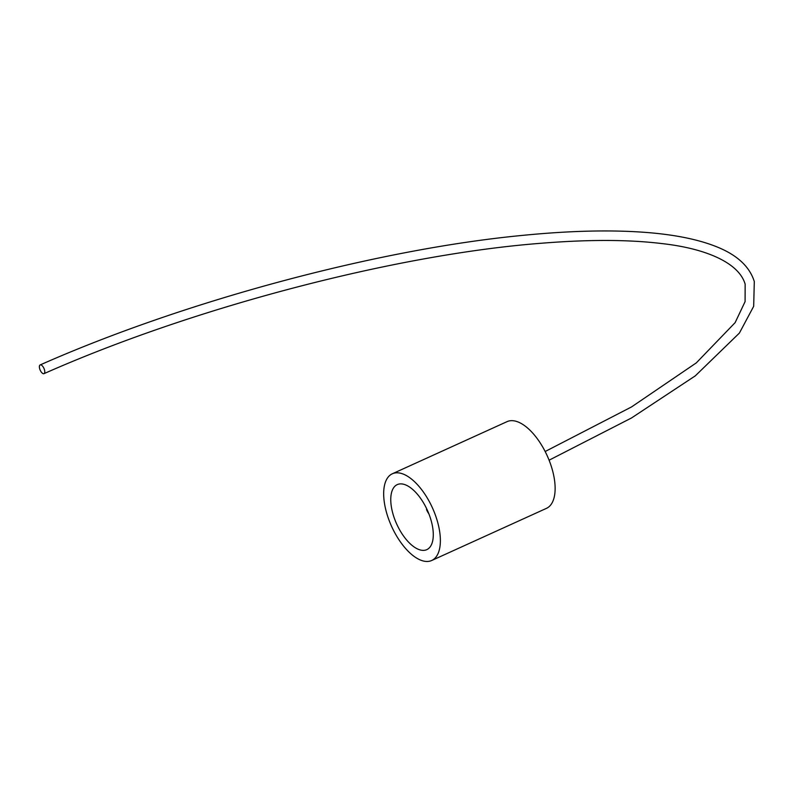 <?xml version="1.0" encoding="UTF-8"?>
<svg xmlns="http://www.w3.org/2000/svg" width="794" height="794" viewBox="0 0 794 794"><rect width="100%" height="100%" fill="white"/><g stroke="black" fill="none" stroke-linecap="round" stroke-linejoin="round"><path stroke-width="1.19" d="M44.464 369.766A4.764 2.084 -113.7 0 0 40.166 364.932A4.764 2.084 -113.7 0 0 39.7 368.823A4.764 2.084 -113.7 0 0 43.998 373.656A4.764 2.084 -113.7 0 0 44.464 369.766M428.859 513.797A9.528 4.486 65.6 0 1 426.497 509.51L427.063 509.599M402.459 484.012A35.72 16.813 65.6 0 1 429.375 515.137A35.72 16.813 65.6 0 1 426.795 549.646A35.72 16.813 65.6 0 1 421.574 550.242A35.72 16.813 65.6 0 1 394.668 519.117A35.72 16.813 65.6 0 1 397.248 484.618A35.72 16.813 65.6 0 1 402.459 484.012M424.76 561.289A47.62 22.421 65.6 0 1 388.881 519.782A47.62 22.421 65.6 0 1 392.325 473.78A47.62 22.421 65.6 0 1 399.273 472.976A47.62 22.421 65.6 0 1 435.162 514.482A47.62 22.421 65.6 0 1 431.718 560.485A47.62 22.421 65.6 0 1 424.76 561.289M392.325 473.78L507.068 421.634A47.62 22.421 65.6 0 1 514.026 420.84A47.62 22.421 65.6 0 1 549.914 462.336A47.62 22.421 65.6 0 1 546.471 508.349L431.718 560.485M549.091 460.192L631.448 418.001L695.296 375.85L739.403 333.063L753.685 306.295L754.3 281.523C749.377 265.911 736.018 254.02 714.233 245.842C697.172 239.341 675.595 234.964 649.492 232.711C613.524 229.655 570.955 230.568 521.777 235.461C376.703 249.425 184.168 301.194 40.166 364.932M43.998 373.656C193.27 307.486 395.581 254.447 541.3 243.252C588.632 239.431 628.828 239.55 661.898 243.579C704.427 248.294 738.777 262.219 745.149 284.163L745.09 301.621L735.125 322.642L696.328 362.868L631.558 406.915L545.15 451.518"/></g></svg>

